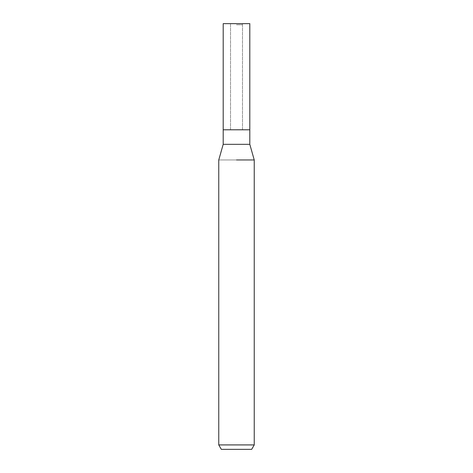 <?xml version="1.0" encoding="UTF-8"?>
<svg xmlns="http://www.w3.org/2000/svg" width="473" height="473" viewBox="0 0 473 473"><rect width="100%" height="100%" fill="white"/><g stroke="black" fill="none" stroke-linecap="round" stroke-linejoin="round"><path stroke-width="0.35" stroke-dasharray="2.37 1.77" d="M236.5 129.685L242.483 129.685L236.5 129.685M236.5 24.767L242.483 24.767L236.5 24.767M236.5 129.797L223.197 129.797L236.5 129.797M249.803 144.318L223.197 144.318M254.238 159.963L218.763 159.963L254.238 159.963M254.238 444.916L218.763 444.916M251.677 449.35L221.323 449.35M249.803 23.65L223.197 23.65M236.5 23.65L242.483 23.65L236.5 23.65M242.483 24.767L242.483 129.685L249.744 129.797M230.517 24.767L230.517 129.685L223.256 129.797M230.517 23.65L230.517 129.797M242.483 23.65L242.483 129.797"/><path stroke-width="0.71" d="M249.803 144.318L249.803 129.797L236.5 129.797L249.803 129.797L249.803 23.65L223.197 23.65L223.197 129.797L236.5 129.797L223.197 129.797L223.197 144.318L249.803 144.318L254.238 159.963L254.238 444.916L218.763 444.916L221.323 449.35L251.677 449.35L254.238 444.916M236.5 159.963L254.238 159.963L236.5 159.963M223.197 144.318L218.763 159.963L218.763 444.916"/></g></svg>
